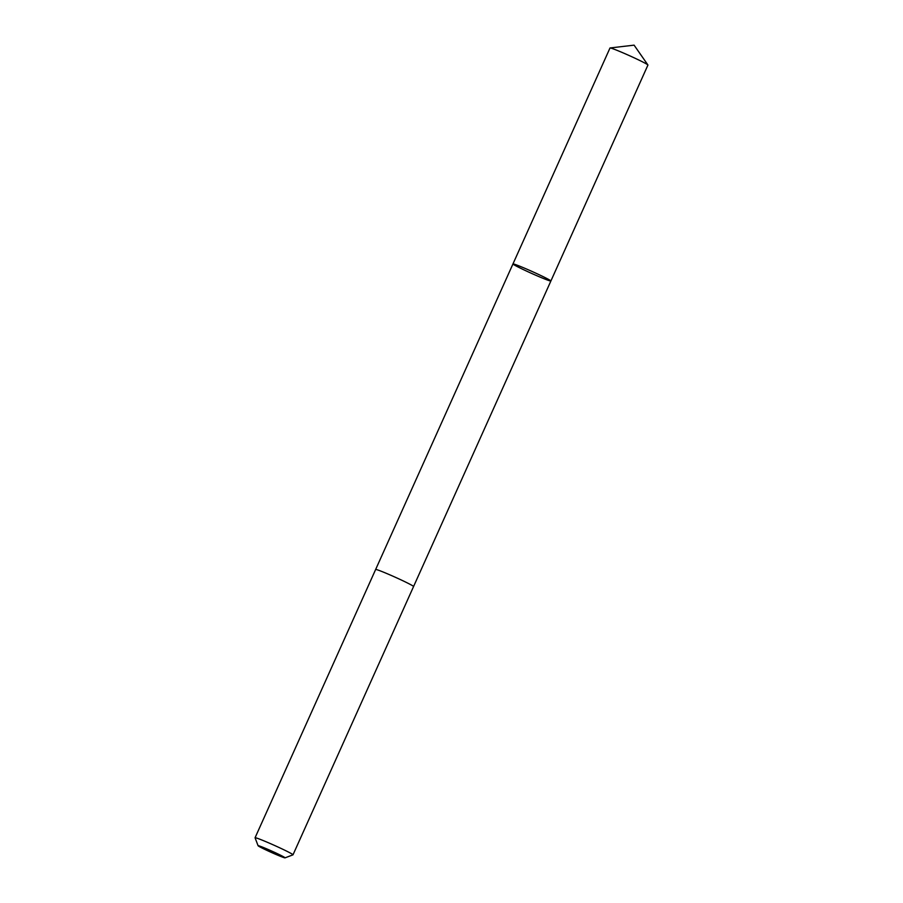 <?xml version="1.0" encoding="UTF-8"?>
<svg xmlns="http://www.w3.org/2000/svg" width="903" height="903" viewBox="0 0 903 903"><rect width="100%" height="100%" fill="white"/><g stroke="black" fill="none" stroke-linecap="round" stroke-linejoin="round"><path stroke-width="1.35" d="M540.536 277.289A20.792 0.982 24.2 0 1 512.96 263.947A20.792 0.982 24.2 0 1 532.318 271.577A20.792 0.982 24.2 0 1 550.886 280.991A20.792 0.982 24.2 0 1 540.536 277.289M647.936 65.05A20.792 0.982 -155.8 0 0 647.902 64.96A20.792 0.982 -155.8 0 0 620.35 51.708A20.792 0.982 -155.8 0 0 610.089 47.961A20.792 0.982 -155.8 0 0 609.999 48.006L512.96 263.947A20.792 0.982 24.2 0 1 532.318 271.577A20.792 0.982 24.2 0 1 550.886 280.991L647.936 65.05M285.032 857.85A14.787 0.7 -155.8 0 0 279.016 854.464A14.787 0.7 -155.8 0 0 265.448 848.335A14.787 0.7 -155.8 0 0 258.089 845.739A14.787 0.7 -155.8 0 0 271.295 852.398A14.787 0.7 -155.8 0 0 285.032 857.85L292.956 854.848A20.792 0.982 -155.8 0 0 293.001 854.814L413.574 586.532A20.792 0.982 -155.8 0 0 385.987 573.191A20.792 0.982 -155.8 0 0 375.648 569.477L512.96 263.947M293.001 854.814A20.792 0.982 -155.8 0 0 265.414 841.472A20.792 0.982 -155.8 0 0 255.064 837.77A20.792 0.982 -155.8 0 0 255.075 837.826L258.089 845.739M647.902 64.96L634.087 45.15L610.089 47.961M413.574 586.51L550.886 280.991M375.648 569.477L255.064 837.77"/></g></svg>
